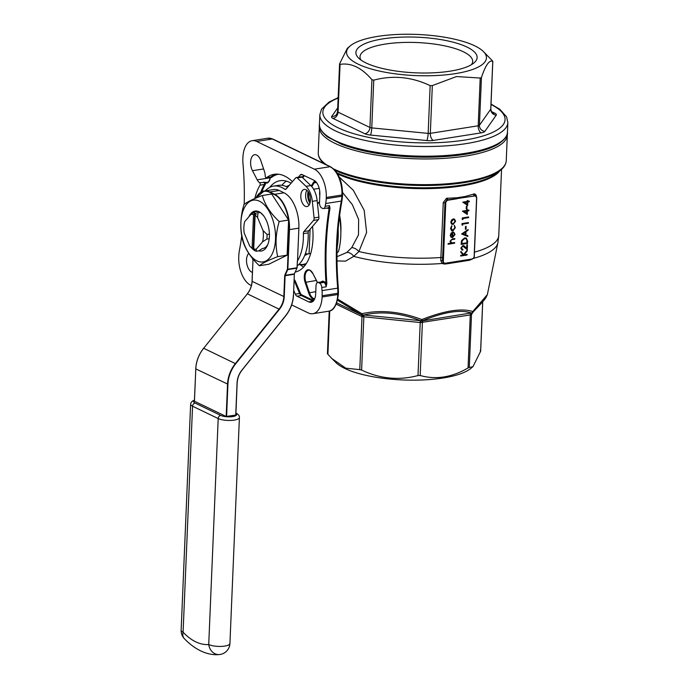<?xml version="1.0" encoding="UTF-8"?>
<svg xmlns="http://www.w3.org/2000/svg" width="689" height="689" viewBox="0 0 689 689"><rect width="100%" height="100%" fill="white"/><g stroke="black" fill="none" stroke-linecap="round" stroke-linejoin="round"><path stroke-width="1.03" d="M294.065 281.904L294.728 281.801L299.594 293.471L300.361 293.118A3.764 2.033 -99 0 0 301.791 294.875L313.65 300.576A10.998 5.934 -99 0 0 313.676 300.593A0.577 0.456 115.7 0 1 313.65 300.628M293.712 290.37L295.305 294.16L299.629 293.471A4.341 2.343 81 0 0 301.291 295.503L296.95 296.192L308.81 301.894A11.584 6.244 -99 0 0 311.083 302.273A11.584 6.244 -99 0 0 315.683 293.919L316.036 285.625A4.341 2.343 -99 0 1 317.758 282.49A4.341 2.343 -99 0 1 318.611 282.628L319.558 283.084L323.89 282.404L322.943 281.947L318.611 282.628M473.55 311.523L471.509 314.442L469.287 367.47L472.938 366.677L470.923 368.357A70.924 20.859 -177.6 0 1 402.893 379.958A70.924 20.859 -177.6 0 1 336.068 362.707L331.926 358.607L345.818 368.184L359.779 369.631L362.001 316.604L336.266 304.228M455.265 73.645A70.002 20.584 2.4 0 0 483.325 51.477A70.002 20.584 2.4 0 0 417.379 34.45A70.002 20.584 2.4 0 0 350.227 45.896A70.002 20.584 2.4 0 0 373.946 69.735A70.002 20.584 2.4 0 0 455.265 73.645M382.929 38.868A60.666 17.836 2.4 0 0 358.607 58.083A60.666 17.836 2.4 0 0 415.768 72.836A60.666 17.836 2.4 0 0 473.954 62.914A60.666 17.836 2.4 0 0 453.405 42.262A60.666 17.836 2.4 0 0 382.929 38.868M249.659 245.99A17.604 9.491 -99 0 0 249.719 246.059A17.604 9.491 -99 0 0 252.114 248.126L253.259 249.323A19.051 10.275 -99 0 0 254.861 250.09L253.716 248.893A17.604 9.491 -99 0 0 256.248 249.16L256.351 251.261A20.265 10.929 81 0 1 253.698 249.986L249.659 245.99L244.207 233.037A17.604 9.491 -99 0 1 244.681 221.66L250.985 214.357L255.309 211.557A20.265 10.929 81 0 1 257.962 212.832L257.574 217.526A17.604 9.491 -99 0 0 255.119 215.39L256.377 213.814A19.051 10.275 -99 0 0 254.775 213.047L253.518 214.623L252.114 248.126M253.518 214.623A17.604 9.491 -99 0 0 250.985 214.357M255.834 198.105A28.947 15.614 81 0 1 264.145 191.017L273.533 189.535A28.947 15.614 81 0 1 279.209 190.483L284.014 192.799A28.947 15.614 81 0 1 298.88 228.145L297.51 260.855A41.977 22.642 -99 0 0 303.367 233.64A2.894 1.559 81 0 1 303.927 231.556L313.555 220.385A2.894 1.559 -99 0 0 314.081 217.913L312.332 201.352A17.371 9.37 -99 0 0 306.019 186.349L297.26 177.926A2.894 1.559 -99 0 0 296.279 177.538A2.894 1.559 -99 0 0 295.676 177.891L286.056 189.062A2.894 1.559 81 0 1 285.453 189.423A2.894 1.559 81 0 1 284.686 189.208A41.977 22.642 -99 0 0 273.559 186.116A41.977 22.642 -99 0 0 265.308 190.836M300.817 195.659A8.681 4.685 -99 0 0 306.975 206.554A8.681 4.685 -99 0 0 310.248 197.243A8.681 4.685 -99 0 0 304.271 189.389A8.681 4.685 -99 0 0 300.817 195.659M304.65 255.507L307.888 253.905M300.482 264.955A46.318 24.985 -99 0 0 303.608 267.048M281.913 185.307A46.318 24.985 81 0 1 286.348 181.121M269.743 187.374A46.318 24.985 81 0 1 280.113 180.69A46.318 24.985 81 0 1 291.068 183.24M312.522 226.405A46.318 24.985 81 0 1 295.245 272.069M291.645 304.917L308.345 312.952A23.159 12.488 -99 0 0 312.884 313.71A23.159 12.488 -99 0 0 322.099 297.002L322.151 295.753A23.159 12.488 -99 0 0 322.03 290.62L337.679 288.148A202.652 109.293 81 0 1 341.331 201.067L325.682 203.539A202.652 109.293 -99 0 0 325.174 206.295L329.506 205.615L329.997 208.224A202.652 109.293 -99 0 0 326.844 283.558L326.104 286.813L326.043 283.592L326.844 283.558M325.682 203.539A23.159 12.488 -99 0 0 326.216 198.716L326.267 197.476A23.159 12.488 -99 0 0 314.373 169.193L256.678 141.452A23.159 12.488 -99 0 0 252.14 140.694A23.159 12.488 -99 0 0 242.924 157.402L242.873 158.642A23.159 12.488 -99 0 0 242.993 163.784A202.652 109.293 -99 0 1 244.199 204.383M466.875 208.939L466.22 209.043L466.341 206.226L466.996 206.132L466.875 208.939L466.229 208.939M462.853 219.636L462.224 219.309L462.276 217.957L468.649 216.949L468.623 217.612L462.905 218.508L462.853 219.636M466.031 229.196L465.376 229.299L465.488 226.483L466.143 226.38L466.031 229.196L465.376 229.196M467.633 241.133L467.538 243.398L461.174 244.406L461.234 242.924L461.561 240.564L464.687 237.886L466.332 238.075L467.633 241.133L467.538 243.398M467.056 255.025L460.683 256.032L460.708 255.378L463.137 254.99L460.838 252.329L460.881 251.39L463.585 254.534L467.263 250.098L467.22 250.977L464.007 254.852L467.082 254.37L467.056 255.025L460.691 255.929M450.52 228.386L451.717 225.768L451.097 228.352L452.819 230.35L454.766 227.766L454.37 225.355L455.343 227.689L452.845 230.996L451.7 230.841L450.52 228.386M451.924 230.204L452.819 230.35M454.611 243.2L448.074 244.233L448.1 243.579L450.856 243.139L449.986 241.262L452.423 238.885L454.809 238.515L454.774 239.169L451.528 239.755L450.554 241.288L451.708 242.907L454.637 242.545L454.611 243.2L448.083 244.13M451.269 242.752L451.708 242.907M457.048 198.768L448.039 200.189A2.61 2.058 115.7 0 0 445.766 203.014L443.337 261.071A2.61 2.058 115.7 0 0 445.395 263.215L471.887 259.038A2.61 2.058 115.7 0 0 474.161 256.213L476.59 198.156A2.61 2.058 115.7 0 0 474.532 196.003L447.91 199.844L444.982 202.79L442.484 260.821L444.086 263.258A2.894 2.282 -64.3 0 1 442.932 261.036L445.37 202.979L443.268 202.566L446.515 198.294L456.996 197.769L465.333 196.451L474.29 193.91C475.729 194.16 476.444 195.297 476.444 197.33M454.482 234.673L453.87 232.227L455.059 234.501L452.544 237.567L451.019 237.197L450.236 235.242L451.243 232.942L452.88 232.107L452.682 236.887L454.482 234.673M451.476 223.968L450.787 222.047L451.639 219.894L453.328 218.904L454.456 219.05L455.61 221.29L453.095 224.433L451.95 224.287M461.509 247.971L462.879 250.098L461.828 249.952L460.855 248.04L462.844 245.534L463.809 245.663L466.694 248.221L466.832 244.81L467.486 244.707L467.28 249.676L462.862 246.188L461.346 247.894L462.75 249.358M462.095 249.28L462.905 249.435M463.508 246.249L462.707 246.111L461.346 247.894M461.604 233.993L468.124 229.515L468.089 230.229L466.005 231.633L465.867 234.949L467.865 235.741L467.831 236.456L461.604 233.993M462.62 225.26L461.983 224.933L462.043 223.581L468.417 222.581L468.382 223.236L462.672 224.14L462.62 225.26M467.297 214.468L462.405 211.135L466.815 210.438L466.849 209.594L467.504 209.49L467.469 210.334L468.933 210.102L468.908 210.765L467.435 210.998L467.297 214.468M467.667 205.46L462.775 202.135L467.194 201.438L467.228 200.594L467.883 200.49L467.84 201.334L469.312 201.102L469.287 201.756L467.814 201.989L467.667 205.46M339.272 177.064L353.293 190.259L364.171 210.266L366.608 232.469L358.909 251.537L353.741 256.36L345.533 261.14L336.999 260.933M472.396 258.676L470.423 259.951A89.114 26.208 -177.6 0 1 468.339 260.442L446.937 263.809A89.114 26.208 -177.6 0 1 444.353 264.059L442.037 263.465L440.771 260.485L443.268 202.566M337.817 299.207L361.889 313.71C380.371 309.576 400.369 311.523 421.875 319.558C444.414 310.661 461.397 307.983 472.8 311.523L487.373 294.599L497.871 242.778A89.251 26.242 -177.6 0 1 473.274 258.444M480.207 78.038L456.488 76.548L432.33 85.591L430.324 133.347L478.2 125.794L480.207 78.038L481.439 77.538L479.432 125.303L490.757 109.129L492.764 61.364C489.302 59.797 485.53 65.188 481.439 77.538M492.764 61.364L492.334 60.71L492.764 61.364M483.325 51.477L492.334 60.71M339.634 63.724L340.065 64.378L339.634 63.724L347.308 48.342L350.227 45.896M371.931 79.7C361.673 67.711 351.054 62.604 340.065 64.378L338.058 112.143L369.924 127.465L371.931 79.7L373.765 80.139L371.767 127.896L428.153 133.39L430.151 85.634C411.772 76.884 392.98 75.049 373.765 80.139M430.151 85.634L432.33 85.591M480.181 350.641L480.612 351.295L482.688 301.739M472.938 366.677L480.612 351.295M469.287 367.47L468.055 367.96L470.277 314.933L420.566 322.59L362.001 316.604A2.894 2.282 115.7 0 0 361.372 314.761L422.357 320.876L472.249 312.789M422.951 320.755A2.894 1.559 81 0 0 422.4 322.486L420.178 375.514C435.93 379.915 451.889 377.4 468.055 367.96M420.178 375.514L417.999 375.557L420.221 322.53A2.894 0.508 95.6 0 0 420.144 320.816M363.749 315.321A2.894 0.508 95.6 0 1 363.835 317.035L361.613 370.062C380.035 378.821 398.836 380.655 417.999 375.557M361.613 370.062L359.779 369.631M329.73 310.954L327.912 354.31L331.926 358.607M327.912 354.31L327.482 353.655L327.912 354.31M362.207 316.725A2.894 1.972 119.4 0 0 361.785 314.976L337.584 300.275M471.974 313.064A2.894 2.722 -145 0 0 471.509 314.442L470.544 314.925A2.894 1.912 86.3 0 1 471.371 313.142L471.5 313.047A2.894 1.688 51.6 0 0 472.241 312.815A2.894 2.894 0 0 0 472.499 312.582A2.894 1.671 44.8 0 0 472.8 311.523A2.894 2.549 111.4 0 1 471.5 313.047C460.571 309.318 444.198 311.893 422.383 320.79L422.357 320.876A2.894 1.171 76.7 0 0 422.099 322.564M420.566 322.59L420.85 320.824C400.137 312.763 380.853 310.885 363.017 315.183A2.894 1.869 -104.8 0 1 361.889 313.71A2.894 0.887 -54.5 0 0 361.716 314.882A2.894 2.282 -38.3 0 0 363.017 315.183L363.086 315.278A2.894 0.922 90.9 0 1 363.508 317.035M420.85 320.824A2.894 2.567 21.4 0 0 422.383 320.79L421.875 319.558A2.894 1.033 -67.9 0 1 420.85 320.824M470.544 314.925L470.277 314.933A2.894 1.559 81 0 1 470.828 313.202M471.422 314.572A2.894 2.523 39.7 0 1 471.939 313.09L472.241 312.815A2.894 1.688 51.6 0 0 472.37 312.694A2.894 1.671 44.8 0 0 472.499 312.582C481.783 303.186 484.987 299.138 486.003 297.484L487.373 294.599M336.981 256.704L346.808 252.467L351.734 247.618L358.487 234.889L358.642 219.472L352.372 204.685L342.597 192.541M442.683 257.712L440.969 257.488A89.742 26.389 2.4 0 1 358.909 251.537A7.234 3.988 39.5 0 0 351.734 247.618M346.808 252.467A7.234 5.081 -129.9 0 1 353.741 256.36A89.251 26.242 -177.6 0 0 442.037 263.465A1.447 0.792 125.8 0 1 443.337 262.862M474.29 193.91A1.447 1.051 94.4 0 0 474.954 195.642A2.894 2.282 -64.3 0 1 475.522 195.805L457.022 198.596A1.447 0.749 87.6 0 1 456.996 197.769M465.523 197.424L465.506 197.261A1.447 0.801 74.2 0 1 465.333 196.451M445.335 263.396L471.887 259.038M470.423 259.951A1.447 0.973 76.3 0 1 470.604 259.434M468.339 260.442A1.447 0.939 77.2 0 1 468.675 259.736M446.937 263.809A1.447 0.611 84.2 0 1 447.17 263.129M444.353 264.059A1.447 0.568 84.9 0 1 444.543 263.413M474.532 196.003L474.394 195.667A1.447 0.956 75 0 1 473.541 193.988M440.771 260.485A1.447 0.508 -175 0 1 442.484 260.821L443.337 261.071M448.039 200.189L447.91 199.844A1.447 0.577 86 0 1 447.471 198.096M445.766 203.014L445.37 202.979A2.894 2.282 -64.3 0 1 447.307 200.008A1.447 0.439 71.5 0 1 446.515 198.294M454.637 238.54L454.774 239.169M454.619 239.092L451.528 239.755M451.364 239.677L450.554 241.288M450.391 241.21L451.545 242.829M454.473 242.571L454.447 243.122M453.715 232.159L455.059 234.501M454.895 234.424L452.544 237.567M452.389 237.49L450.856 237.119M452.716 232.141L452.682 236.887M452.285 232.856L450.649 235.044L451.028 236.353L452.113 236.913L452.285 232.856L450.813 235.121L451.192 236.43L452.113 236.913M451.639 225.837L451.993 226.276M451.829 226.199L451.097 228.352M450.933 228.274L452.664 230.272M454.206 225.277L455.343 227.689M455.179 227.611L452.845 230.996M452.682 230.918L451.622 230.798M454.378 219.016L455.61 221.29M455.446 221.212L453.095 224.433M452.931 224.356L451.312 223.891M454.094 219.636L453.147 219.481L451.2 221.884L452.182 223.632M453.302 219.558L451.364 221.961L452.26 223.675L453.129 223.779L455.033 221.384L454.172 219.679L453.147 219.481M460.872 251.494L463.585 254.534M467.09 250.314L467.22 250.977M467.064 250.899L464.007 254.852M466.918 254.396L466.892 254.947M462.741 249.444L462.879 250.098M462.715 250.021L461.751 249.909M463.731 245.628L466.694 248.221M467.323 244.733L467.125 249.53M463.43 246.206L462.707 246.111M467.383 243.32L461.174 244.302M466.255 238.041L467.478 241.055M465.842 238.644L464.498 238.463L461.983 240.771L461.69 243.561L466.918 242.847L466.875 239.936L465.928 238.687L464.662 238.54L462.147 240.849L461.854 243.639M467.952 229.635L468.089 230.229M467.934 230.152L466.005 231.633M465.842 231.556L465.867 234.949M467.702 235.681L467.831 236.456M467.676 236.379L461.604 233.976M465.342 232.081L462.689 233.683L465.23 234.699L465.342 232.081L462.853 233.76M465.979 226.405L465.867 229.118M468.253 222.607L468.382 223.236M468.227 223.158L462.672 224.14M462.508 224.063L462.465 225.182M468.486 216.975L468.623 217.612M468.46 217.535L462.905 218.508M462.741 218.43L462.698 219.55M467.34 209.516L467.469 210.334M468.77 210.136L468.908 210.765M468.753 210.688L467.435 210.998M467.28 210.92L467.133 214.357M466.789 211.101L463.861 211.454L466.694 213.28L466.789 211.101L464.016 211.532L466.694 213.28M466.832 206.157L466.711 208.862M467.71 200.516L467.84 201.334M469.149 201.128L469.287 201.756M469.123 201.679L467.814 201.989M467.659 201.911L467.512 205.356M467.159 202.092L464.24 202.454L467.073 204.271L467.159 202.092L464.395 202.532L467.073 204.271M339.177 219.05L339.281 218.516A0.577 0.551 -20.7 0 1 339.798 218.861L339.798 218.861A0.577 0.551 -20.7 0 1 339.823 218.981L339.074 219.946M241.727 235.879A202.652 109.293 -99 0 1 239.341 250.865A23.159 12.488 -99 0 0 238.807 255.679L238.756 256.928A23.159 12.488 -99 0 0 250.65 285.212L251.416 285.573M321.341 281.922A4.918 2.653 81 0 1 323.451 281.319L324.398 281.775A0.577 0.456 115.7 0 1 323.89 282.404A4.341 2.343 -99 0 1 326.104 286.813L321.772 287.494A202.652 109.293 -99 0 0 322.03 290.62M321.772 287.494A4.341 2.343 -99 0 0 319.558 283.084M296.95 296.192A4.341 2.343 81 0 1 295.305 294.16M248.746 253.388A10.128 5.469 -99 0 0 246.843 263.939A10.128 5.469 -99 0 0 252.424 272.388M260.769 192.291A53.561 28.886 81 0 1 264.369 184.488L260.037 185.177A53.561 28.886 -99 0 0 254.801 198.553M260.037 185.177A1.447 0.784 -99 0 0 260.192 183.842A1.447 0.784 -99 0 0 259.572 182.706L265.782 182.327A8.681 4.685 -99 0 0 267.082 182.447C268.667 182.24 269.718 180.423 270.234 177.004M270.14 177.796L257.212 179.838A8.681 4.685 -99 0 0 259.572 182.706M257.212 179.838L252.467 170.7A10.128 5.469 -99 0 1 250.744 160.58A10.128 5.469 -99 0 1 254.646 154.698A10.128 5.469 -99 0 1 260.907 160.907L264.447 171.449A8.681 4.685 -99 0 1 265.248 176.117A1.447 0.784 -99 0 0 266.281 177.788A1.447 0.784 -99 0 0 266.488 177.693L270.82 177.004A53.561 28.886 81 0 1 276.358 174.11M292.437 181.655A4.341 2.343 -99 0 1 292.257 181.491A53.561 28.886 -99 0 0 274.17 174.3A53.561 28.886 -99 0 0 266.488 177.693M302.238 174.636L300.301 174.946L298.354 177.211M300.301 174.946A4.341 2.343 81 0 1 301.196 174.403A4.341 2.343 81 0 1 302.049 174.55L313.908 180.251A11.584 6.244 -99 0 1 319.86 194.393L319.507 202.687A4.341 2.343 -99 0 0 321.737 207.983L322.685 208.44A4.341 2.343 -99 0 0 323.537 208.586A4.341 2.343 -99 0 0 325.174 206.295M337.007 252.605L338.488 251.597L337.007 252.785M324.398 281.775A4.918 2.653 81 0 1 326.043 283.592A203.229 109.611 81 0 1 329.204 208.044L329.997 208.224M327.051 208.035L327.482 208.233A4.918 2.653 81 0 0 329.204 208.044L329.506 205.615A4.341 2.343 -99 0 1 327.869 207.906L323.537 208.586M278.485 174.214A52.975 28.576 -99 0 0 271.475 177.469A2.024 1.094 81 0 1 270.338 177.142A9.267 4.995 81 0 1 265.299 182.964A0.577 0.465 -71.4 0 1 265.782 182.327M265.101 184.867A2.024 1.094 81 0 0 265.299 182.964L263.913 182.025A1.447 0.784 -99 0 1 264.524 183.153A1.447 0.784 -99 0 1 264.369 184.488L265.101 184.867A52.975 28.576 -99 0 0 261.846 191.714M310.67 253.561L309.068 253.819A2.894 0.853 -177.6 0 1 305.391 253.561M309.189 204.917A8.681 4.685 81 0 1 305.632 194.901A8.681 4.685 81 0 1 306.872 190.267M296.279 177.538L301.093 176.772A2.894 1.559 81 0 1 302.075 177.159L310.834 185.591A17.371 9.37 81 0 1 317.147 200.585L318.895 217.156A2.894 1.559 81 0 1 318.37 219.627L308.741 230.798A2.894 1.559 -99 0 0 308.19 232.882L303.367 233.64M287.606 187.262A41.977 22.642 -99 0 0 278.382 185.358L273.559 186.116M297.192 265.842A41.977 22.642 -99 0 0 308.19 232.882M298.88 228.145L289.492 229.626L287.83 269.227L296.985 267.78L297.51 260.855M297.338 261.14L297.114 267.711L297.39 260.985M252.596 258.556L252.906 259.805A1.154 0.629 81 0 1 252.975 260.399L252.088 281.422A17.371 13.702 -64.3 0 1 247.368 293.824L203.668 348.264A28.947 22.84 115.7 0 0 195.797 368.925L194.444 401.231L226.173 416.492L227.534 384.178A28.947 22.84 -64.3 0 1 235.405 363.516L279.105 309.077A17.371 13.702 115.7 0 0 283.825 296.683L284.703 275.652A1.154 0.629 81 0 1 284.815 275.144L287.434 269.184L289.087 229.592A28.662 15.459 -99 0 0 288.588 220.204M237.162 382.757L235.853 415.019L226.173 416.492M288.596 220.058L271.699 194.022L262.302 195.504C264.817 204.65 270.45 213.332 279.2 221.539L288.596 220.058L287.124 255.171L268.762 264.249L259.365 265.739C250.641 257.565 245.008 248.893 242.468 239.703C239.85 228.524 240.34 216.82 243.94 204.581C246.938 202.058 253.061 199.026 262.302 195.504M279.2 221.539C275.6 233.769 275.109 245.473 277.727 256.652L287.124 255.171M277.727 256.652C268.512 260.166 262.388 263.189 259.365 265.739M272.551 253.173A31.263 16.863 -99 0 0 263.878 204.349A31.263 16.863 -99 0 0 240.883 222.711A31.263 16.863 -99 0 0 252.501 257.72A31.263 16.863 -99 0 0 272.551 253.173M263.353 248.367L262.371 248.522A17.948 9.68 -99 0 0 262.862 248.471A17.948 9.68 -99 0 0 267.909 244.276M262.543 241.856A17.604 9.491 -99 0 0 263.026 230.479L267.065 234.475A20.265 10.929 81 0 1 266.876 239.049L262.543 241.856L256.248 249.16M253.716 248.893L255.119 215.39M263.026 230.479L257.574 217.526M255.309 211.557L257.669 211.178A20.265 10.929 -99 0 1 260.321 212.462L257.962 212.832M248.875 216.802A20.205 10.895 81 0 1 257.54 211.204M266.876 239.049L269.192 238.73A20.205 10.895 81 0 1 267.504 245.275A20.205 10.895 81 0 1 258.754 250.848L256.351 251.261M258.754 250.848L262.371 248.522M269.235 238.678A20.265 10.929 -99 0 0 269.425 234.105L267.065 234.475M263.741 215.829L260.356 212.539A20.205 10.895 81 0 1 262.664 214.623A20.205 10.895 81 0 1 269.39 234.027L269.425 234.105M254.775 213.047L253.259 249.323M471.448 64.663A56.377 16.579 2.4 0 0 472.671 61.467A56.377 16.579 2.4 0 0 443.251 45.56A56.377 16.579 2.4 0 0 385.125 44.096A56.377 16.579 2.4 0 0 360.011 56.748A56.377 16.579 2.4 0 0 360.967 60.038M294.117 280.69A4.341 2.343 -99 0 1 294.728 281.801L295.452 281.439L300.361 293.118M252.096 281.327L284.23 296.718A17.656 13.935 -64.3 0 1 279.424 309.327L235.724 363.766A28.662 22.616 115.7 0 0 227.93 384.221L226.578 416.526M288.562 219.998A28.662 15.459 -99 0 0 274.368 194.591L269.563 192.283A28.662 15.459 -99 0 0 255.86 198.096M299.009 264.3A39.953 21.548 -99 0 0 306.39 263.396M288.725 185.961A39.953 21.548 -99 0 0 286.788 186.822M319.799 191.843A9.267 4.995 -99 0 0 319.842 194.841M312.987 273.731L312.815 273.654C310.584 270.562 309.154 269.433 308.534 270.277A8.681 4.685 -99 0 0 305.873 282.12L309.413 292.661A10.128 5.469 -99 0 0 314.675 298.854M316.346 280.466L305.124 282.412A9.267 4.995 81 0 1 306.045 270.932A9.267 4.995 81 0 1 312.84 273.455L317.551 282.542M315.777 291.654L308.663 292.954L305.124 282.412M308.724 192.61A8.681 4.685 -99 0 0 310.222 202.11M319.205 188.355L313.624 189.234M319.799 195.84A8.681 4.685 81 0 1 319.739 191.241M315.596 181.465A10.128 5.469 -99 0 0 314.012 183.05L311.781 186.598M316.613 182.637L313.288 182.671A10.714 5.779 81 0 1 315.019 180.957M322.099 297.002L337.748 294.53L337.799 293.281L322.151 295.753M474.454 252.165A89.742 26.389 2.4 0 0 498.776 235.337L497.871 242.778M499.74 170.872A89.742 26.389 -177.6 0 1 461.716 185.909A89.742 26.389 -177.6 0 1 337.67 173.938M336.792 302.936L361.372 314.761M333.709 168.943A94.092 27.663 2.4 0 0 464.334 181.775A94.092 27.663 2.4 0 0 506.251 160.675L507.328 134.984A94.092 27.663 -177.6 0 1 465.411 156.084A94.092 27.663 -177.6 0 1 368.426 153.647A94.092 27.663 -177.6 0 1 319.326 127.103L319.481 125.725M324.226 163.741A93.661 27.543 -177.6 0 1 322.814 162.44C319.696 159.409 318.172 156.188 318.249 152.794A94.092 27.663 2.4 0 0 326.646 164.904M336.981 172.836A90.173 26.518 2.4 0 0 461.992 185.048A90.173 26.518 2.4 0 0 497.449 172.793L500.894 169.907A93.661 27.543 -177.6 0 1 464.059 182.645A93.661 27.543 -177.6 0 1 335.13 170.39M319.842 114.658L319.438 124.339A94.092 27.663 2.4 0 0 412.28 155.921A94.092 27.663 2.4 0 0 507.449 132.219L507.853 122.539A94.092 27.663 -177.6 0 1 465.936 143.648A94.092 27.663 -177.6 0 1 368.942 141.211A94.092 27.663 -177.6 0 1 319.842 114.658L321.548 109.155L329.092 102.032L338.161 97.649M491.412 111.558L494.917 113.237A8.681 2.558 -177.6 0 1 496.201 115.209L484.875 131.384A8.681 2.558 -177.6 0 1 481.18 132.865L433.295 140.418A8.681 2.558 -177.6 0 1 426.784 140.547L370.398 135.053A8.681 2.558 -177.6 0 1 364.877 133.752L333.011 118.43A8.681 2.558 -177.6 0 1 331.728 116.467L337.731 107.889M338.144 98.045A91.189 26.819 2.4 0 0 349.512 132.34A91.189 26.819 2.4 0 0 464.446 140.108A91.189 26.819 2.4 0 0 491.007 104.452M337.636 111.489A2.894 0.853 2.4 0 0 337.576 111.644A2.894 0.853 2.4 0 0 338.058 112.143A5.788 4.565 115.7 0 1 333.011 118.43M496.201 115.209A5.788 5.434 -145 0 1 490.757 109.129A2.894 0.853 2.4 0 0 490.818 108.974A2.894 0.853 2.4 0 0 490.775 108.81M364.877 133.752A5.788 4.565 115.7 0 0 369.924 127.465A2.894 0.853 2.4 0 0 371.767 127.896A5.788 1.025 95.6 0 1 370.398 135.053M426.784 140.547A5.788 1.025 95.6 0 0 428.153 133.39A2.894 0.853 2.4 0 0 430.324 133.347A5.788 3.126 -99 0 0 433.295 140.418M481.18 132.865A5.788 3.126 -99 0 1 478.2 125.794A2.894 0.853 2.4 0 0 479.432 125.303A5.788 5.434 -145 0 0 484.875 131.384M331.728 116.467A5.788 5.434 -145 0 0 337.61 111.79M492.807 61.355L490.818 108.974C491.817 114.038 492.402 112.1 492.652 112.936A5.788 4.565 115.7 0 0 494.917 113.237M339.634 215.416A37.637 20.3 81 0 1 340.857 232.202M476.667 198.131L474.161 256.213M465.273 260.27L471.767 259.245C473.558 258.418 474.402 257.385 474.29 256.144L476.719 198.087L475.522 195.805A2.894 2.282 -64.3 0 1 476.667 198.036L476.59 198.156M474.23 256.187A2.894 2.282 -64.3 0 1 471.827 259.219M451.769 262.406L445.223 263.413A2.894 2.282 -64.3 0 1 444.086 263.258L445.395 263.215M337.11 247.652A53.561 28.886 -99 0 0 338.161 228.972M326.216 198.716L341.865 196.244L341.925 195.004L326.267 197.476M314.373 169.193L330.022 166.721L272.327 138.98L256.678 141.452M263.603 168.943L252.467 170.7M328.532 311.239A23.159 12.488 -99 0 0 337.748 294.53L338.394 294.203C336.895 305.236 333.605 310.911 328.532 311.239L312.884 313.71M341.925 195.004A23.159 12.488 -99 0 0 330.022 166.721A1.447 1.145 115.7 0 1 330.599 166.798C338.463 171.94 342.459 181.233 342.562 194.677L341.925 195.004M272.327 138.98A23.159 12.488 -99 0 0 267.788 138.222L272.896 139.057A1.447 1.145 115.7 0 0 272.327 138.98M314.356 299.526A10.714 5.779 81 0 1 308.663 292.954M311.213 185.97L313.288 182.671M319.532 202.221L317.491 203.875M309.947 203.238A9.267 4.995 81 0 1 308.112 191.628M294.16 279.527A4.918 2.653 81 0 1 295.452 281.439M304.452 175.704L302.686 177.753M302.109 177.194L303.703 175.342M313.116 301.214L308.81 301.894M313.133 301.205L301.291 295.503A0.577 0.456 115.7 0 0 301.791 294.875M323.451 281.319A0.577 0.456 115.7 0 1 322.943 281.947A4.341 2.343 -99 0 0 322.099 281.801L317.758 282.49M270.389 177.073A1.447 0.784 -99 0 0 270.613 177.099A1.447 0.784 -99 0 0 270.82 177.004A0.577 0.465 52.5 0 1 271.475 177.469M341.865 196.244L342.511 195.926L341.985 200.645A1.447 0.672 -169.4 0 1 341.331 201.067A23.159 12.488 81 0 0 341.865 196.244M338.333 287.959L338.445 292.963L337.799 293.281A23.159 12.488 81 0 0 337.679 288.148L338.333 287.959C335.707 256.997 336.921 227.887 341.985 200.645M317.448 282.585L312.84 273.455M305.727 264.395A40.53 21.859 81 0 1 303.754 264.877L305.589 264.593M310.102 229.222L309.068 253.819M284.686 189.208L286.124 188.984M302.075 177.159L297.26 177.926M306.019 186.349L310.834 185.591M314.081 217.913L318.895 217.156M317.147 200.585L312.332 201.352M303.927 231.556L308.741 230.798M318.37 219.627L313.555 220.385M297.054 267.763L296.985 267.78A0.87 0.465 -99 0 1 296.899 268.159L287.752 269.606L285.186 275.307L294.341 273.869L297.028 268.073L294.453 273.628M294.375 273.86A1.154 0.629 -99 0 0 294.341 274.136L294.341 273.869A0.87 0.465 81 0 0 294.255 274.248L285.108 275.695L284.23 296.718M294.332 274.231L293.505 295.211C293.092 302.807 290.474 309.68 285.651 315.838L241.925 370.217M279.209 190.483L269.812 191.964L274.627 194.281L284.014 192.799M293.454 295.262A28.947 22.84 -64.3 0 1 285.625 315.777M241.891 370.269A17.371 13.702 115.7 0 0 237.162 382.662L237.214 382.714C237.464 378.14 239.04 373.998 241.951 370.277L241.891 370.269M235.724 363.766L203.608 348.246C198.785 354.404 196.167 361.286 195.745 368.873L227.93 384.221M252.975 260.399L252.045 281.37C251.795 285.944 250.21 290.095 247.308 293.807L279.424 309.327M235.724 415.088L237.085 382.774A17.656 13.935 -64.3 0 1 241.882 370.174L285.582 315.734A28.662 22.616 115.7 0 0 293.376 295.28M274.368 194.591L274.627 194.281A28.947 15.614 81 0 1 289.492 229.626L289.087 229.592M255.722 198.156L264.145 191.017A28.947 15.614 81 0 1 269.812 191.964L269.563 192.283M287.434 269.184L287.83 269.227A0.87 0.465 81 0 1 287.752 269.606L287.373 269.442M284.815 275.144L285.186 275.307A0.87 0.465 -99 0 0 285.108 275.695L284.703 275.652M194.419 400.567A8.681 2.558 2.4 0 0 195.082 403.074L220.721 415.407A8.681 2.558 2.4 0 0 232.753 416.578A8.681 2.558 2.4 0 0 235.922 413.564M219.894 654.472A11.584 9.741 -94.3 0 1 219.231 654.55A11.584 9.741 -94.3 0 1 208.733 644.525L218.198 418.55L192.558 406.217L183.085 632.192A75.273 40.599 -99 0 0 208.733 644.525A11.584 3.402 -177.6 0 0 224.769 646.084A11.584 3.402 -177.6 0 0 229.928 643.492L239.402 417.517A11.584 3.402 -177.6 0 1 234.243 420.109A11.584 3.402 -177.6 0 1 218.198 418.55A2.894 2.282 -64.3 0 1 220.721 415.407M195.082 403.074A2.894 2.282 -64.3 0 0 192.558 406.217A11.584 3.402 -177.6 0 1 190.62 404.219L181.147 630.185A11.584 11.584 0 0 0 184.282 638.608C196.994 651.863 210.05 655.575 219.231 654.55A11.584 11.584 0 0 0 229.928 643.492M184.282 638.608A11.584 7.648 136.8 0 1 183.085 632.192A11.584 3.402 -177.6 0 1 181.147 630.185M235.939 413.15A2.894 2.282 -64.3 0 1 236.31 413.279C238.523 414.451 239.548 415.863 239.402 417.517M237.085 382.774L235.853 415.019M241.882 370.174L285.582 315.734M252.527 258.47L252.975 260.304M203.634 348.307L247.334 293.867M194.393 401.179L195.805 368.83M498.776 235.337L501.549 169.348M322.176 162.75L322.211 161.829M318.249 152.794L319.326 127.103M324.019 163.637L322.814 162.44M506.251 160.675C506.045 164.068 504.253 167.143 500.894 169.907M507.285 133.597L507.328 134.984M482.739 301.679L480.672 350.994M329.213 311.101L327.43 353.664M319.438 124.339C318.542 127.387 321.195 131.556 327.387 136.844L341.701 144.311C360.037 151.279 383.162 155.473 411.057 156.885C433.329 157.841 453.302 156.644 470.992 153.311C482.911 150.994 492.11 147.877 498.569 143.958C505.14 139.195 508.094 135.285 507.449 132.219M491.024 104.056L499.783 109.25L506.587 116.863L507.853 122.539M339.574 64.025L337.576 111.644L336.706 114.253M339.341 217.681L339.858 219.102C341.546 230.815 341.089 241.65 338.488 251.597M252.14 140.694L267.788 138.222M270.613 177.099L266.281 177.788M272.896 139.057L330.599 166.798M342.562 194.677L342.511 195.926M338.445 292.963L338.394 294.203M317.448 203.479L319.55 201.774M319.851 192.662L319.868 194.065M289.363 185.22L286.348 186.616M303.754 264.877L298.656 264.636M194.436 400.12L192.524 401.032L191.034 402.66L190.62 404.219"/></g></svg>
